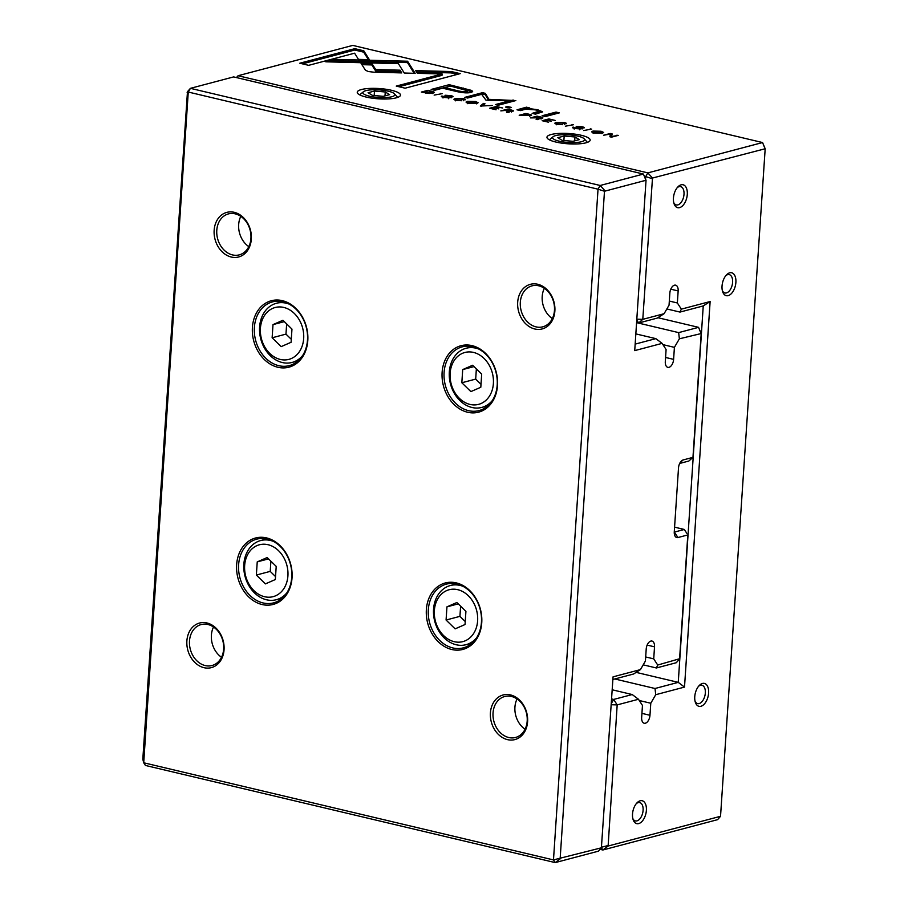 <?xml version="1.0" encoding="UTF-8"?>
<svg xmlns="http://www.w3.org/2000/svg" width="908" height="908" viewBox="0 0 908 908"><rect width="100%" height="100%" fill="white"/><g stroke="black" fill="none" stroke-linecap="round" stroke-linejoin="round"><path stroke-width="1.36" d="M635.838 333.894L655.848 338.639L662.114 343.372L634.726 350.613L646.042 180.249L604.478 191.248L560.179 858.196L601.391 847.811L598.44 851.171L555.219 862.6L145.439 765.455L143.714 762.777L553.483 859.921L598.031 189.182L188.262 92.037L143.714 762.777L142.817 759.247L187.468 91.697L190.419 88.337L600.188 185.482L643.409 174.052L233.64 76.908L190.419 88.337L188.262 92.037L187.116 92.298M442.117 372.371A34.368 27.263 75.2 0 1 485.576 353.371A34.368 27.263 75.2 0 1 481.751 411.063A34.368 27.263 75.2 0 1 442.117 372.371M252.413 327.391A34.368 27.263 75.2 0 1 295.872 308.402A34.368 27.263 75.2 0 1 292.036 366.094A34.368 27.263 75.2 0 1 252.413 327.391M236.648 564.663A34.368 27.263 75.2 0 1 280.107 545.663A34.368 27.263 75.2 0 1 276.282 603.355A34.368 27.263 75.2 0 1 236.648 564.663M426.363 609.631A34.368 27.263 75.2 0 1 469.822 590.643A34.368 27.263 75.2 0 1 465.986 648.335A34.368 27.263 75.2 0 1 426.363 609.631M214.152 230.269A23.075 18.308 75.2 0 1 243.333 217.511A23.075 18.308 75.2 0 1 240.756 256.238A23.075 18.308 75.2 0 1 214.152 230.269M517.685 302.228A23.075 18.308 75.2 0 1 546.866 289.47A23.075 18.308 75.2 0 1 544.289 328.197A23.075 18.308 75.2 0 1 517.685 302.228M186.878 640.923A23.075 18.308 75.2 0 1 216.047 628.166A23.075 18.308 75.2 0 1 213.482 666.892A23.075 18.308 75.2 0 1 186.878 640.923M490.411 712.882A23.075 18.308 75.2 0 1 519.592 700.125A23.075 18.308 75.2 0 1 517.015 738.851A23.075 18.308 75.2 0 1 490.411 712.882M635.157 344.109L655.848 338.639M662.114 343.372L666.097 349.546L665.303 361.577A7.06 3.961 103.3 0 0 667.823 367.354A7.06 3.961 103.3 0 0 673.611 359.375L674.406 347.355L679.377 338.809L678.651 332.612L698.558 327.345L657.857 317.698M662.931 344.631L674.406 347.355M636.576 322.635L678.651 332.612M643.205 664.849L656.382 667.97L657.698 665.042L679.593 658.743L687.81 534.926L677.981 537.536A7.06 3.961 -76.7 0 1 674.621 535.13A7.06 3.961 -76.7 0 1 674.269 531.782L678.514 467.904A7.06 3.961 -76.7 0 1 681.272 461.128A7.06 3.961 -76.7 0 1 683.122 459.959L692.963 457.36L688.866 461.026L679.683 463.455M674.258 532.099A2.349 1.317 103.3 0 0 674.485 532.065L684.326 529.466L674.587 527.162M679.241 659.344L676.29 662.715L656.382 667.97M657.698 665.042L653.726 658.867L654.52 646.837A7.06 3.961 103.3 0 0 651.989 641.059A7.06 3.961 103.3 0 0 646.212 649.027L645.406 661.058L640.446 669.605L633.58 674.008L612.877 679.479M645.679 656.961L653.726 658.867M692.963 457.36L701.192 333.542L679.377 338.809M601.391 847.811L613.059 676.846L640.446 669.605M700.908 333.111L698.558 327.345L701.192 333.542M560.463 858.639L555.219 862.6L553.483 859.921L560.179 858.196M604.478 191.248L598.031 189.182L600.188 185.482L604.83 190.635M645.758 179.818L643.409 174.052L646.042 180.249M686.788 533.302L684.326 529.466L686.788 533.302M493.044 712.95A21.19 16.809 -104.8 0 0 515.528 737.478A21.19 16.809 -104.8 0 0 526.368 712.701A21.19 16.809 -104.8 0 0 504.7 696.515A21.19 16.809 -104.8 0 0 493.044 712.95M517.061 698.956A21.19 16.809 -104.8 0 0 514.927 707.162A21.19 16.809 -104.8 0 0 525.062 729.237M189.5 640.98A21.19 16.809 -104.8 0 0 211.995 665.519A21.19 16.809 -104.8 0 0 222.823 640.742A21.19 16.809 -104.8 0 0 201.167 624.556A21.19 16.809 -104.8 0 0 189.5 640.98M213.516 626.997A21.19 16.809 -104.8 0 0 211.394 635.191A21.19 16.809 -104.8 0 0 221.529 657.279M520.318 302.296A21.19 16.809 -104.8 0 0 542.802 326.823A21.19 16.809 -104.8 0 0 553.642 302.046A21.19 16.809 -104.8 0 0 531.975 285.861A21.19 16.809 -104.8 0 0 520.318 302.296M552.336 318.583A21.19 16.809 75.2 0 1 542.201 296.507A21.19 16.809 75.2 0 1 544.335 288.313M216.785 230.337A21.19 16.809 -104.8 0 0 239.269 254.864A21.19 16.809 -104.8 0 0 250.109 230.087A21.19 16.809 -104.8 0 0 228.441 213.902A21.19 16.809 -104.8 0 0 216.785 230.337M248.803 246.624A21.19 16.809 75.2 0 1 238.668 224.548A21.19 16.809 75.2 0 1 240.802 216.342M444.091 372.416A32.96 26.15 -104.8 0 0 479.072 410.575A32.96 26.15 -104.8 0 0 495.927 372.03A32.96 26.15 -104.8 0 0 462.217 346.856A32.96 26.15 -104.8 0 0 444.091 372.416M493.385 383.551A26.831 21.293 -104.8 0 0 462.433 353.337A26.831 21.293 -104.8 0 0 459.448 398.385A26.831 21.293 -104.8 0 0 493.385 383.551M480.809 387.262L481.683 374.085L472.625 365.254L462.705 369.59L461.832 382.756L470.877 391.598L480.809 387.262M492.352 400.519A30.6 24.278 75.2 0 1 481.796 407.42A30.6 24.278 75.2 0 1 450.504 384.039A30.6 24.278 75.2 0 1 466.144 348.252A30.6 24.278 75.2 0 1 478.743 349.035M474.01 366.594L462.705 369.59M476.359 368.898L475.69 379.101L461.832 382.756M475.69 379.101L481.002 384.288M428.326 609.688A32.96 26.15 -104.8 0 0 463.318 647.847A32.96 26.15 -104.8 0 0 480.162 609.302A32.96 26.15 -104.8 0 0 446.464 584.116A32.96 26.15 -104.8 0 0 428.326 609.688M254.376 327.447A32.96 26.15 -104.8 0 0 289.368 365.606A32.96 26.15 -104.8 0 0 306.212 327.062A32.96 26.15 -104.8 0 0 272.514 301.876A32.96 26.15 -104.8 0 0 254.376 327.447M238.622 564.708A32.96 26.15 -104.8 0 0 273.603 602.867A32.96 26.15 -104.8 0 0 290.458 564.322A32.96 26.15 -104.8 0 0 256.748 539.148A32.96 26.15 -104.8 0 0 238.622 564.708M477.619 620.811A26.831 21.293 -104.8 0 0 446.679 590.597A26.831 21.293 -104.8 0 0 443.683 635.645A26.831 21.293 -104.8 0 0 477.619 620.811M465.044 624.522L465.918 611.356L456.872 602.515L446.952 606.85L446.078 620.028L455.124 628.858L465.044 624.522M476.587 637.779A30.6 24.278 75.2 0 1 466.031 644.691A30.6 24.278 75.2 0 1 434.739 621.31A30.6 24.278 75.2 0 1 450.391 585.512A30.6 24.278 75.2 0 1 462.978 586.307M303.669 338.571A26.831 21.293 -104.8 0 0 272.729 308.357A26.831 21.293 -104.8 0 0 269.733 353.405A26.831 21.293 -104.8 0 0 303.669 338.571M291.093 342.282L291.967 329.105L282.921 320.274L273.002 324.61L272.128 337.787L281.174 346.618L291.093 342.282M302.636 355.539A30.6 24.278 75.2 0 1 292.081 362.451A30.6 24.278 75.2 0 1 260.789 339.07A30.6 24.278 75.2 0 1 276.441 303.272A30.6 24.278 75.2 0 1 289.028 304.066M287.915 575.842A26.831 21.293 -104.8 0 0 256.964 545.629A26.831 21.293 -104.8 0 0 253.979 590.677A26.831 21.293 -104.8 0 0 287.915 575.842M275.34 579.542L276.214 566.376L267.156 557.546L257.236 561.882L256.362 575.048L265.408 583.889L275.34 579.542M286.883 592.81A30.6 24.278 75.2 0 1 276.327 599.711A30.6 24.278 75.2 0 1 245.035 576.33A30.6 24.278 75.2 0 1 260.675 540.544A30.6 24.278 75.2 0 1 273.274 541.327M458.256 603.865L446.952 606.85M460.606 606.158L459.925 616.362L446.078 620.028M459.925 616.362L465.236 621.549M284.306 321.625L273.002 324.61M286.656 323.918L285.975 334.121L272.128 337.787M285.975 334.121L291.286 339.308M268.541 558.885L257.236 561.882M270.89 561.189L270.221 571.382L256.362 575.048M270.221 571.382L275.533 576.58M612.196 689.785L632.218 694.541L638.472 699.262L617.179 704.892L608.122 846.029L720.532 816.303L717.581 819.663L602.867 850.001L600.052 849.332M433.899 92.741L433.956 91.969L428.065 90.289L421.346 92.06L429.121 93.513L434.194 92.366M530.93 115.6C532.167 115.271 531.679 114.851 529.455 114.329L525.891 113.477L519.183 115.259L531.6 115.225M542.292 118.244C543.461 117.938 542.916 117.518 540.657 116.984L537.059 116.133L530.351 117.904L536.458 117.836L537.842 118.505L536.095 119.266L537.559 119.618L539.284 118.835L538.841 118.222L542.882 117.904M539.284 118.835L538.841 118.222L538.784 119.05M464.93 99.914C466.031 99.574 465.464 99.12 463.228 98.575L455.362 98.461L453.875 99.267L456.168 100.379L461.82 100.754L456.951 100.175L455.578 99.471L456.837 98.802L465.475 99.562M463.67 100.731L463.489 99.574M365.447 70.222L368.342 71.528L373.756 72.186L401.745 72.901L400.053 70.188L375.742 69.575L371.894 63.571L361.021 63.288L365.447 70.222M480.309 106.043L492.34 105.521L482.159 105.952L484.997 103.784L483.476 103.421L480.309 106.043M496.358 106.474L489.639 108.256L496.086 109.777L491.796 108.358L494.088 107.757L498.844 108.892L494.883 107.553L496.926 107.008L502.68 107.984L496.358 106.474L496.301 107.167M512.77 111.253C513.928 110.946 513.395 110.515 511.136 109.982L507.538 109.13L500.819 110.901L505.211 110.424L508.31 111.502L506.573 112.263L508.026 112.615L509.763 111.832L509.309 111.219L513.361 110.901M509.763 111.832L509.309 111.219L509.252 112.047M573.13 127.994L573.186 127.12C571.836 127.472 572.449 127.949 575.048 128.561L580.95 128.936C581.971 128.641 581.495 128.198 579.52 127.631L577.851 126.666L581.234 126.916L583.833 127.994C584.831 127.71 584.253 127.29 582.096 126.757L576.353 126.337L576.103 126.961L579.452 128.618L572.494 127.517M574.197 129.084L574.741 127.438M579.667 129.81L579.418 129.118M576.308 127.063L576.353 126.337L576.103 126.961M582.55 128.879L582.357 127.699M577.499 128.187L577.851 126.666M580.95 128.936L581.517 128.607M526.424 107.178L517.004 109.811L520.375 110.606L525.721 109.187L535.55 109.879L538.83 111.264L532.133 113.387L535.436 114.17L542.644 111.809L537.638 109.732L528.252 108.449L529.727 107.961L526.424 107.178L526.334 108.54L527.968 108.926M404.264 73.026L415.16 73.344L407.567 61.211L334.961 59.383L325.779 61.812L398.374 63.639L404.264 73.026M396.683 60.938L396.592 62.312L407.465 62.584L414.196 73.321M407.556 61.211L407.465 62.584M556.014 112.081L542.099 115.759L545.402 116.542L559.305 112.864L556.014 112.081L556.536 113.591M441.935 96.895L441.992 96.021C440.63 96.373 441.254 96.85 443.853 97.451L449.755 97.826C450.777 97.531 450.3 97.099 448.325 96.52L446.657 95.567L450.039 95.817L452.638 96.895C453.637 96.6 453.058 96.191 450.901 95.646L445.158 95.238L444.909 95.851L448.246 97.519L441.288 96.418M443.002 97.973L443.547 96.339M448.473 98.7L448.223 98.007M445.102 95.953L445.158 95.238L444.909 95.851M451.355 97.78L451.163 96.6M446.305 97.088L446.657 95.567M449.755 97.826L450.323 97.497M594.15 133.09L602.242 133.272L603.672 132.477L601.085 131.251L592.947 131.07L591.573 131.853L594.15 133.09M764.899 148.31L762.561 142.545L352.781 45.4L238.078 75.727L647.847 172.883L762.561 142.545L765.183 148.753L652.489 178.036L642.785 319.344L664.089 313.714L657.222 318.106L638.687 322.998L636.587 322.51M555.821 142.034A21.656 5.153 -176.2 0 1 547.535 138.527A21.656 5.153 -176.2 0 1 568.907 133.521A21.656 5.153 -176.2 0 1 589.44 141.308A21.656 5.153 -176.2 0 1 555.821 142.034M366.117 97.054A21.656 5.153 -176.2 0 1 357.831 93.558A21.656 5.153 -176.2 0 1 379.204 88.541A21.656 5.153 -176.2 0 1 399.724 96.339A21.656 5.153 -176.2 0 1 366.117 97.054M565.854 123.84C566.944 123.499 566.376 123.045 564.152 122.501L556.275 122.387L554.788 123.193L557.092 124.305L562.733 124.68L557.864 124.101L556.502 123.397L557.762 122.728L566.399 123.488M564.583 124.657L564.413 123.499M548.875 118.925L542.155 120.707L548.602 122.228L544.312 120.809L546.605 120.208L551.36 121.343L547.399 120.004L549.442 119.459L555.197 120.423L548.875 118.925L548.829 119.618M363.79 50.791L354.835 48.669L299.776 63.22L308.663 65.331L354.597 53.186L358.467 59.36L369.34 59.644L363.79 50.791L363.699 52.153L368.376 59.622M468.596 103.319L476.7 103.512L478.119 102.718L475.531 101.492L467.393 101.31L466.02 102.082L468.596 103.319M507.629 106.531L505.529 107.087L509.377 107.995L511.476 107.439L507.629 106.531L507.561 107.564M610.244 133.476L603.525 135.258L610.494 134.043L609.858 136.756L611.538 137.153L618.246 135.371L611.538 136.529L612.185 133.941L610.244 133.476L610.199 134.123M434.137 95.102L442.219 93.649L434.137 95.102M583.617 130.536L591.687 129.084L583.617 130.536M485.939 100.13L509.331 100.89L495.325 104.59L498.129 105.26L515.835 100.572L488.913 99.347L485.36 93.354L482.523 92.673L464.817 97.36L467.631 98.03L481.66 94.319L485.939 100.13M471.615 90.425L449.165 84.694L431.164 89.449L434.682 90.289L442.605 88.19L453.501 90.777C461.673 92.866 467.552 93.388 471.161 92.355L472.648 91.436L471.615 90.425L472.001 92.071M565.344 126.201L573.413 124.748L565.344 126.201M460.197 73.639L451.31 71.539L415.694 70.631L417.396 73.332L442.117 73.968L396.251 86.09L405.138 88.201L460.197 73.639M611.583 698.933L613.695 699.432L632.218 694.541M638.472 699.262L642.455 705.448L641.661 717.479A7.06 3.961 103.3 0 0 644.192 723.245A7.06 3.961 103.3 0 0 649.969 715.277L650.775 703.246L655.735 694.699L655.009 688.502L678.253 682.362L703.246 305.928L680.013 312.08L681.34 309.14L677.357 302.966L678.163 290.935A7.06 3.961 103.3 0 0 675.631 285.169A7.06 3.961 103.3 0 0 669.843 293.136L669.048 305.167L664.089 313.714M639.289 700.522L650.775 703.246M614.784 678.968L655.009 688.502M636.122 672.374L678.253 682.362L684.507 687.095L655.735 694.699M666.847 308.958L680.013 312.08M669.321 301.059L677.357 302.966M645.577 178.422L645.69 176.583L644.93 176.402M681.34 309.14L710.124 301.535L684.507 687.095M720.532 816.303L765.183 148.753M673.441 198.046A11.77 6.594 -76.7 0 1 678.026 186.753A11.77 6.594 -76.7 0 1 686.857 189.329A11.77 6.594 -76.7 0 1 683.077 205.287A11.77 6.594 -76.7 0 1 674.02 203.619A11.77 6.594 -76.7 0 1 673.441 198.046M632.524 814.022A11.77 6.594 -76.7 0 1 637.11 802.729A11.77 6.594 -76.7 0 1 645.951 805.305A11.77 6.594 -76.7 0 1 642.16 821.263A11.77 6.594 -76.7 0 1 633.114 819.595A11.77 6.594 -76.7 0 1 632.524 814.022M694.756 696.708A11.77 6.594 -76.7 0 1 699.342 685.415A11.77 6.594 -76.7 0 1 708.183 687.98A11.77 6.594 -76.7 0 1 704.392 703.95A11.77 6.594 -76.7 0 1 695.346 702.281A11.77 6.594 -76.7 0 1 694.756 696.708M722.042 286.054A11.77 6.594 -76.7 0 1 726.616 274.761A11.77 6.594 -76.7 0 1 735.457 277.337A11.77 6.594 -76.7 0 1 731.666 293.295A11.77 6.594 -76.7 0 1 722.62 291.627A11.77 6.594 -76.7 0 1 722.042 286.054M725.878 275.589A9.421 5.278 -76.7 0 1 729.237 274.613A9.421 5.278 -76.7 0 1 732.2 284.998A9.421 5.278 -76.7 0 1 724.89 292.944A9.421 5.278 -76.7 0 1 722.337 290.56M698.604 686.244A9.421 5.278 -76.7 0 1 701.963 685.268A9.421 5.278 -76.7 0 1 704.926 695.641A9.421 5.278 -76.7 0 1 697.616 703.587A9.421 5.278 -76.7 0 1 695.051 701.214M636.372 803.557A9.421 5.278 -76.7 0 1 639.731 802.581A9.421 5.278 -76.7 0 1 642.694 812.966A9.421 5.278 -76.7 0 1 635.384 820.911A9.421 5.278 -76.7 0 1 632.819 818.528M677.289 187.581A9.421 5.278 -76.7 0 1 680.637 186.605A9.421 5.278 -76.7 0 1 683.599 196.979A9.421 5.278 -76.7 0 1 676.301 204.924A9.421 5.278 -76.7 0 1 673.736 202.552M549.624 139.957A18.83 4.483 -176.2 0 1 550.248 139.094L553.142 136.699A16.003 3.802 3.8 0 0 568.317 142.465A16.003 3.802 3.8 0 0 584.116 138.754A16.003 3.802 3.8 0 0 577.987 136.166A16.003 3.802 3.8 0 0 553.142 136.699M584.116 138.754L586.682 141.512A18.83 4.483 -176.2 0 1 587.17 142.454M572.959 141.308L579.361 139.616L574.968 136.972L564.186 136.018L557.784 137.71L562.177 140.354L572.959 141.308M574.707 140.842L574.968 136.972M563.879 140.502L564.186 136.018M359.92 94.988A18.83 4.483 -176.2 0 1 360.533 94.114L363.438 91.731A16.003 3.802 3.8 0 0 378.613 97.485A16.003 3.802 3.8 0 0 394.413 93.785A16.003 3.802 3.8 0 0 388.284 91.197A16.003 3.802 3.8 0 0 363.438 91.731M394.413 93.785L396.966 96.543A18.83 4.483 -176.2 0 1 397.466 97.474M383.255 96.327L389.646 94.636L385.264 91.992L374.471 91.038L368.069 92.73L372.462 95.374L383.255 96.327M385.003 95.862L385.264 91.992M374.175 95.533L374.471 91.038M608.122 846.029L602.867 850.001L601.425 847.754M236.455 77.577L238.078 75.727L236.943 77.691M652.137 178.638L645.69 176.583L647.847 172.883L652.489 178.036M611.197 704.744L617.179 704.892L613.695 699.432L611.277 703.587M607.838 845.598L601.743 847.164M636.758 320.002L638.687 322.998L642.785 319.344L636.814 319.185M703.246 305.928L710.124 301.535M601.959 132.874L602.708 133.136M592.425 132.568L593.23 132.341M594.91 132.874L602.004 132.262L600.324 131.444L593.242 132.057L594.888 133.249M555.707 123.897L556.479 123.681M442.026 96.929L442.082 95.987M544.789 116.394L555.923 113.443M302.455 63.855L354.744 50.031L363.699 52.153M354.744 50.031L354.835 48.669M476.416 103.115L477.165 103.376M466.871 102.797L467.677 102.581M469.357 103.115L476.45 102.502L474.782 101.685L467.699 102.298L469.334 103.489M409.156 65.285L409.247 63.923M330.421 61.937L334.87 60.757L396.592 62.312M334.87 60.757L334.961 59.383M519.682 110.447L526.334 108.54M534.812 114.022L538.739 112.637L538.83 111.264M538.819 111.412L541.826 112.444M610.074 136.802L610.494 134.043M616.975 135.712L617.02 135.088M611.504 137.142L611.538 136.529M610.437 134.917L611.856 135.247M573.22 128.039L573.277 127.097M507.493 109.823L507.538 109.13M506.006 110.617L511.601 110.719L511.51 112.081M511.181 111.4L508.049 109.675L506.04 110.209M440.811 94.012L440.857 93.32M590.279 129.447L590.325 128.754M481.524 106.327L483.612 104.851M483.385 104.795L483.476 103.421M498.004 105.226L509.24 102.252L509.331 100.89M509.32 101.197L513.065 101.31M512.941 101.276L513.031 99.914M488.844 100.345L488.913 99.347M467.495 97.996L482.432 94.046L485.269 94.716L488.595 100.334M485.269 94.716L485.36 93.354M482.432 94.046L482.523 92.673M467.348 90.425L471.524 91.799M433.842 90.085L449.914 86.26M444.614 88.666L444.682 87.645L455.135 90.119C460.401 91.56 464.181 91.958 466.451 91.322L467.563 90.732L467.472 92.094L465.645 92.854M449.074 86.067L449.165 84.694M467.563 90.732L450.584 86.078L444.682 87.645M361.906 64.684L371.803 64.933L375.651 70.949L399.963 71.562L400.78 72.867M399.963 71.562L400.053 70.188M375.651 70.949L375.742 69.575M371.803 64.933L371.894 63.571M572.006 125.122L572.051 124.419M454.783 99.971L455.566 99.755M537.014 116.826L537.059 116.133M535.538 117.609L541.134 117.711L541.043 119.084M540.714 118.403L537.57 116.678L535.561 117.211M525.846 114.181L525.891 113.477M524.291 114.987L529.897 115.032L529.807 116.406M529.432 115.793L528.456 114.476L524.313 114.578M432.514 92.764L433.286 93.025M428.02 90.982L428.065 90.289M425.682 92.695L432.549 92.185L428.69 90.8L423.503 92.173L425.659 93.07M416.568 72.027L451.219 72.901L457.416 74.377M451.219 72.901L451.31 71.539M398.93 86.725L442.026 75.33L442.117 73.968M665.575 357.468L673.611 359.375M674.258 532.02L677.981 537.536M647.143 645.089L654.52 646.837M683.122 459.959L680.103 462.671M641.933 713.37L649.969 715.277M670.785 289.187L678.163 290.935M556.184 123.749L556.275 122.387M448.291 97.099L448.325 96.52M523.485 109.437L523.576 108.075M537.491 113.318L537.581 111.956M537.593 110.447L537.638 109.732M579.486 128.21L579.52 127.631M463.375 89.132L463.443 88.076M455.067 91.141L455.135 90.119M466.36 92.695L466.451 91.322M455.271 99.835L455.362 98.461M431.379 93.422L431.425 92.82M472.205 346.652L466.144 348.252M487.857 405.819L481.796 407.42M456.452 583.912L450.391 585.512M472.092 643.091L466.031 644.691M282.502 301.672L276.441 303.272M298.142 360.839L292.081 362.451M266.736 538.943L260.675 540.544M282.388 598.111L276.327 599.711M602.004 132.262L601.913 133.635M593.242 132.057L593.151 133.431M556.411 124.759L556.502 123.397M476.45 102.502L476.359 103.875M467.699 102.298L467.609 103.66M455.487 100.833L455.578 99.471M432.549 92.185L432.458 93.558"/></g></svg>

